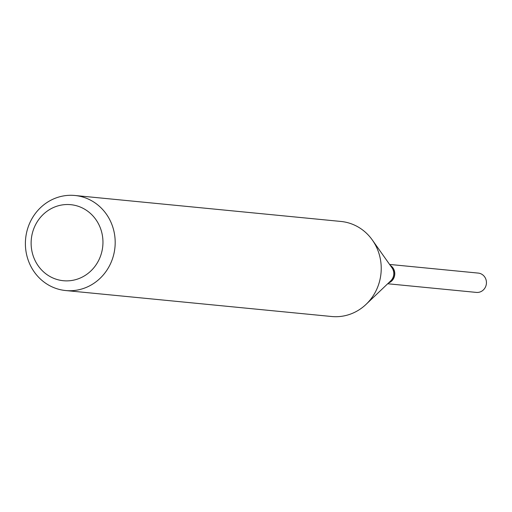 <?xml version="1.0" encoding="UTF-8"?>
<svg xmlns="http://www.w3.org/2000/svg" width="512" height="512" viewBox="0 0 512 512"><rect width="100%" height="100%" fill="white"/><g stroke="black" fill="none" stroke-linecap="round" stroke-linejoin="round"><path stroke-width="0.77" d="M476.314 292.403A9.702 9.12 -84.4 0 0 476.378 292.41A9.702 9.12 -84.4 0 0 476.442 292.416A9.702 9.12 -84.4 0 0 486.4 283.603A9.702 9.12 -84.4 0 0 478.266 273.094A9.702 9.12 -84.4 0 0 478.202 273.088M388.531 282.97A9.702 9.12 -84.4 0 0 394.733 274.688A9.702 9.12 -84.4 0 0 390.246 265.363M388.646 282.861A9.702 9.12 -84.4 0 0 394.598 274.605A9.702 9.12 -84.4 0 0 390.342 265.491M102.79 245.92A38.202 35.898 -84.4 0 0 70.502 204.653A38.202 35.898 -84.4 0 0 31.29 239.475A38.202 35.898 -84.4 0 0 63.578 280.742A38.202 35.898 -84.4 0 0 102.79 245.92M114.982 247.04A47.75 44.87 -84.4 0 0 74.931 195.488A47.75 44.87 -84.4 0 0 25.6 238.989A47.75 44.87 -84.4 0 0 65.651 290.541A47.75 44.87 -84.4 0 0 114.982 247.04M65.651 290.541L331.693 316.512A47.75 44.87 -84.4 0 0 366.067 304.358A47.75 44.87 -84.4 0 0 381.024 273.011A47.75 44.87 -84.4 0 0 372.346 240.032A47.75 44.87 -84.4 0 0 340.973 221.459L74.931 195.488M366.067 304.358L390.707 280.896A9.702 9.12 -84.4 0 0 393.747 274.522A9.702 9.12 -84.4 0 0 391.987 267.821L372.346 240.032M478.266 273.094L389.594 264.435M476.378 292.41L387.706 283.75"/></g></svg>
